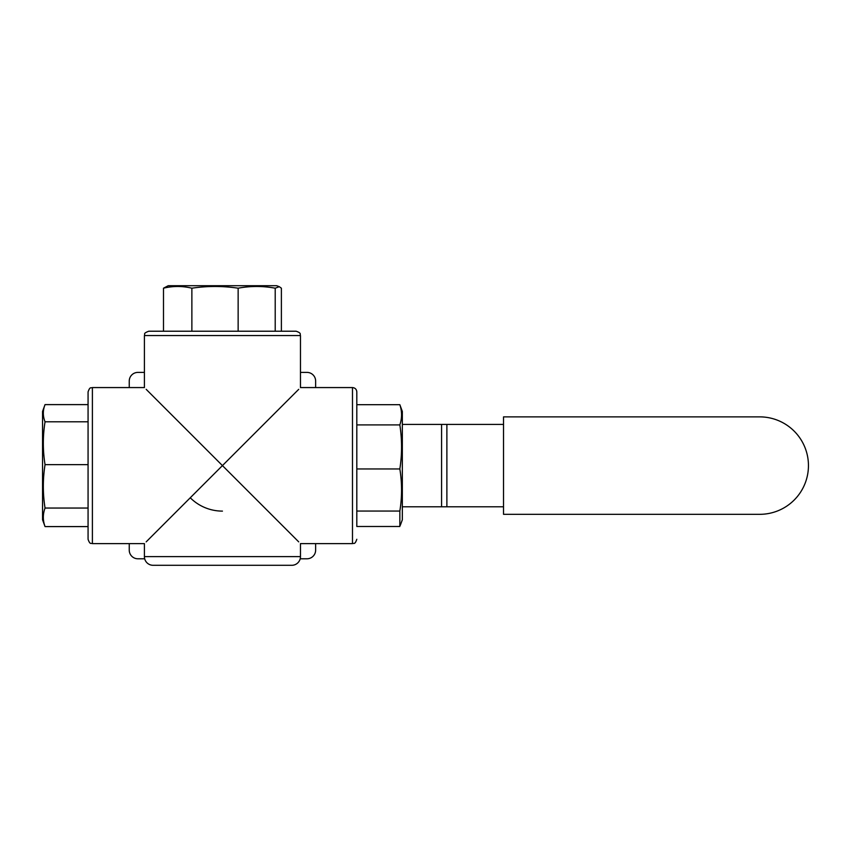 <?xml version="1.0" encoding="UTF-8"?>
<svg xmlns="http://www.w3.org/2000/svg" width="851" height="851" viewBox="0 0 851 851"><rect width="100%" height="100%" fill="white"/><g stroke="black" fill="none" stroke-linecap="round" stroke-linejoin="round"><path stroke-width="1.28" d="M45.039 404.608L42.55 411.416L42.55 519.78L45.039 526.588C42.763 520.408 42.763 514.227 45.039 508.047C42.763 493.58 42.763 479.113 45.039 464.646C42.763 450.36 42.763 436.084 45.039 421.798C42.763 416.065 42.763 410.342 45.039 404.608L88.068 404.608M300.467 556.628L144.415 556.628A8.67 8.67 0 0 0 153.084 565.298L291.797 565.298A8.67 8.67 0 0 0 300.467 556.628L300.467 543.619L352.484 543.619L352.484 387.567L300.467 387.567L300.467 335.549L144.415 335.549L144.415 387.567L92.397 387.567L92.397 543.619C91.121 542.789 90.132 545.214 88.068 539.289L88.068 391.917M400.31 525.312L402.332 519.78L402.332 411.416L399.842 404.693C402.119 411.437 402.119 418.171 399.842 424.915C402.119 439.595 402.119 454.285 399.842 468.965C402.119 482.996 402.119 497.016 399.842 511.047L399.842 526.492L356.814 526.492L356.814 391.907L356.814 424.915L399.842 424.915M279.288 286.681L276.628 285.702L168.253 285.702L163.498 288.191C172.955 285.915 182.412 285.915 191.869 288.191C207.293 285.915 222.717 285.915 238.142 288.191C250.502 285.915 262.863 285.915 275.213 288.191L279.288 286.681L281.383 288.191L281.383 331.22M300.467 335.549C299.637 334.273 302.062 333.284 296.127 331.22L148.755 331.22L163.498 331.22L163.498 288.191M254.63 497.782L298.712 541.864L222.441 465.593L146.17 541.864L190.262 497.782A45.518 45.518 0 0 0 222.441 511.111A45.518 45.518 0 0 1 190.262 497.782M190.262 433.414L146.17 389.332L222.441 465.593L298.712 389.332L254.63 433.414M300.19 558.788L306.966 558.788A8.67 8.67 0 0 0 315.636 550.118L315.636 543.619M315.636 387.567L315.636 381.067A8.67 8.67 0 0 0 306.966 372.398L300.467 372.398M144.415 372.398L137.915 372.398A8.67 8.67 0 0 0 129.246 381.067L129.246 387.567M129.246 543.619L129.246 550.118A8.67 8.67 0 0 0 137.915 558.788L144.691 558.788M241.407 331.22L275.213 331.22L275.213 288.191M238.142 288.191L238.142 331.22M191.869 288.191L191.869 331.22M399.842 468.965L356.814 468.965L356.814 526.492M399.842 511.047L356.814 511.047M399.842 404.693L356.814 404.693M45.039 421.798L88.068 421.798M45.039 464.646L88.068 464.646M45.039 508.047L88.068 508.047M45.039 526.588L88.068 526.588M503.526 424.415L402.332 424.415M402.332 506.781L503.526 506.781M503.526 416.873L503.526 514.323L759.72 514.323A48.73 48.73 0 0 0 808.45 465.593A48.73 48.73 0 0 0 759.72 416.873L503.526 416.873M441.584 506.781L441.584 424.415M446.881 506.781L446.881 424.415M352.484 543.619C353.761 542.789 354.761 545.214 356.814 539.289M144.415 335.549C145.489 334.145 142.394 333.624 148.755 331.22M92.397 543.619L144.415 543.619L144.415 556.628M352.484 387.567C355.112 387.833 356.558 389.269 356.814 391.907M92.397 387.567C91.121 388.407 90.132 385.982 88.068 391.907"/></g></svg>
